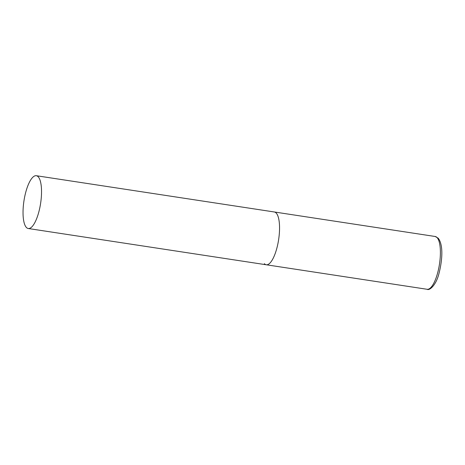 <?xml version="1.0" encoding="UTF-8"?>
<svg xmlns="http://www.w3.org/2000/svg" width="465" height="465" viewBox="0 0 465 465"><rect width="100%" height="100%" fill="white"/><g stroke="black" fill="none" stroke-linecap="round" stroke-linejoin="round"><path stroke-width="0.7" d="M36.305 175.712A26.703 8.417 -81.3 0 0 25.197 194.44A26.703 8.417 -81.3 0 0 28.26 228.513A26.703 8.417 -81.3 0 0 39.368 209.791A26.703 8.417 -81.3 0 0 36.305 175.712L435.176 236.487A26.703 8.417 98.7 0 1 437.088 237.598A26.703 8.417 98.7 0 1 438.914 267.392A26.703 8.417 98.7 0 1 427.132 289.288L266.282 264.777A26.703 8.417 -81.3 0 0 277.39 246.055A26.703 8.417 -81.3 0 0 274.327 211.982A26.703 8.417 98.7 0 1 276.233 213.086A26.703 8.417 98.7 0 1 278.064 242.887A26.703 8.417 98.7 0 1 266.282 264.777A26.703 8.417 98.7 0 1 264.37 263.672M435.176 236.487L438.181 238.173C443.436 244.834 442.372 259.929 439.105 272.984C436.094 285.655 429.201 290.852 427.132 289.288M266.282 264.777L28.26 228.513"/></g></svg>
